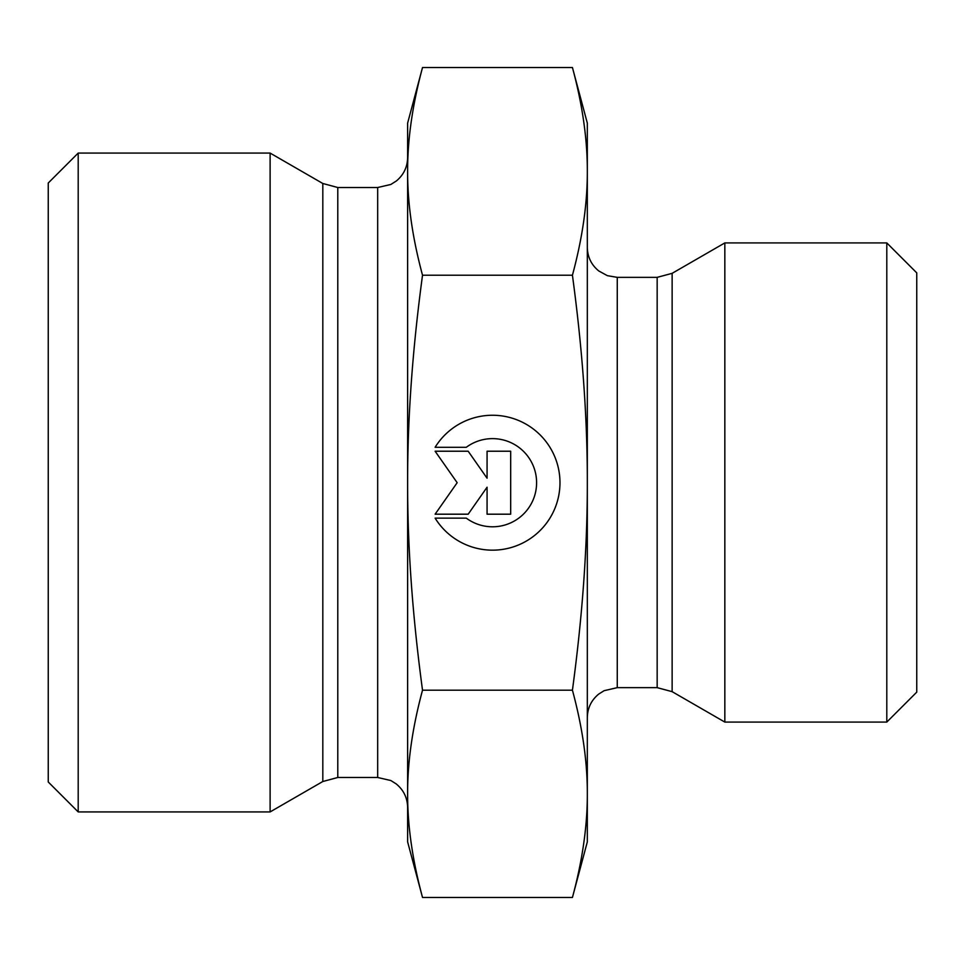 <?xml version="1.0" encoding="UTF-8"?>
<svg xmlns="http://www.w3.org/2000/svg" width="965" height="965" viewBox="0 0 965 965"><rect width="100%" height="100%" fill="white"/><g stroke="black" fill="none" stroke-linecap="round" stroke-linejoin="round"><path stroke-width="1.45" d="M435.119 447.29L466.288 447.29L435.119 447.29A67.454 67.454 0 0 1 559.977 482.705A67.454 67.454 0 0 1 435.119 518.133A67.454 67.454 180 0 0 559.977 482.705M466.288 447.29L466.288 447.29A44.076 44.076 0 0 1 536.6 482.705L536.6 482.705A44.076 44.076 180 0 0 466.288 447.29M435.119 518.133L466.288 518.133A44.076 44.076 180 0 0 536.6 482.705M487.072 451.222L510.678 451.222L510.678 514.188L487.072 514.188L487.072 487.216L468.182 514.188L435.119 514.188L457.169 482.705L435.119 451.222L468.182 451.222L487.072 478.206L487.072 451.222L487.072 478.206M435.119 451.222L457.169 482.705M435.119 514.188L468.182 514.188L487.072 487.216M487.072 514.188L510.678 514.188L510.678 451.222M422.525 897.474L407.628 841.878L407.628 793.833C407.519 825.847 412.489 860.394 422.525 897.474L572.426 897.474L587.323 841.878L587.323 793.833C587.42 761.819 582.462 727.272 572.426 690.192C582.462 615.96 587.42 546.805 587.323 482.705L587.323 482.5C587.42 418.472 582.45 349.378 572.426 275.218C582.462 238.066 587.42 203.446 587.323 171.372L587.323 482.5M422.525 67.526C412.489 104.678 407.519 139.298 407.628 171.372L407.628 123.122L422.525 67.526L572.426 67.526L587.323 123.122L587.323 171.372C587.42 139.298 582.462 104.678 572.426 67.526M407.628 482.705C407.519 546.805 412.489 615.96 422.525 690.192C412.489 727.272 407.519 761.819 407.628 793.833L407.628 171.372C407.519 203.446 412.489 238.066 422.525 275.218C412.489 349.451 407.519 418.617 407.628 482.705M422.525 690.192L572.426 690.192M422.525 275.218L572.426 275.218M572.426 897.474C582.462 860.394 587.42 825.847 587.323 793.833L587.323 482.705M407.628 807.44L407.628 157.56C407.423 167.054 403.684 174.846 396.41 180.938L390.861 184.46L377.677 187.512L377.677 777.488L390.861 780.54L396.217 783.918C403.623 790.021 407.423 797.862 407.628 807.44M322.817 781.505L322.817 183.495L270.116 153.073L270.116 811.927L322.817 781.505L337.786 777.488L337.786 187.512L377.677 187.512M78.201 153.073L48.25 183.012L48.25 781.988L78.201 811.927L78.201 153.073L270.116 153.073M672.135 691.664L724.836 722.085L724.836 242.915L672.135 273.336L657.165 277.353L657.165 687.647L672.135 691.664L672.135 273.336M886.799 722.085L916.75 692.134L916.75 272.866L886.799 242.915L886.799 722.085L724.836 722.085M657.165 687.647L617.262 687.647L617.262 277.353L657.165 277.353M377.677 777.488L337.786 777.488M322.817 183.495L337.786 187.512M78.201 811.927L270.116 811.927M617.262 277.353L607.347 275.664L598.722 270.924C591.328 264.832 587.528 256.992 587.323 247.402M617.262 687.647L604.09 690.699L598.722 694.076C591.328 700.168 587.528 708.008 587.323 717.598M886.799 242.915L724.836 242.915"/></g></svg>

